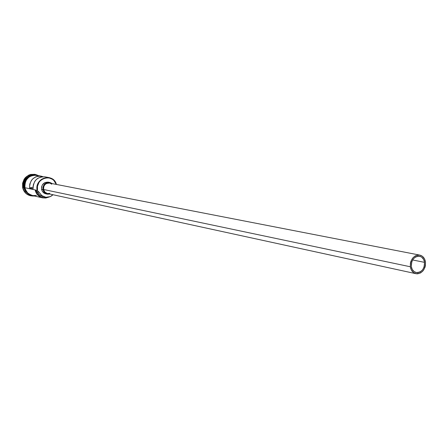 <?xml version="1.0" encoding="UTF-8"?>
<svg xmlns="http://www.w3.org/2000/svg" width="448" height="448" viewBox="0 0 448 448"><rect width="100%" height="100%" fill="white"/><g stroke="black" fill="none" stroke-linecap="round" stroke-linejoin="round"><path stroke-width="0.67" d="M37.15 190.355L37.492 190.316C34.664 178.293 52.942 172.642 56.252 184.402L53.928 180.544L52.455 179.301L48.944 177.85L45.136 177.951L43.305 178.584L40.141 180.908L38.926 182.51L37.475 186.278L37.492 190.316L37.15 190.355L39.099 192.242L37.066 191.794L35.504 190.081L37.022 193.67L38.248 195.154L41.395 197.215L45.074 197.842L48.059 197.243C41.821 198.789 37.632 196.403 35.504 190.081L37.15 190.355C36.926 181.838 40.835 177.576 48.882 177.57C52.601 178.405 55.121 180.69 56.437 184.442C53.189 172.234 34.244 177.929 37.15 190.355L39.099 192.242L37.066 191.794L35.129 189.918L24.92 187.718L37.15 190.355M424.558 262.366C424.48 269.097 421.691 272.485 416.198 272.53C413.51 271.796 411.874 269.78 411.286 266.476L411.796 261.677L413.336 258.905L415.57 256.973L418.163 256.178L420.717 256.642L421.854 257.326L423.64 259.47L424.558 262.366L424.049 267.131L422.526 269.898L420.308 271.83L417.721 272.636L416.416 272.574L414.019 271.516L412.222 269.377L411.286 266.476C411.348 259.79 414.098 256.39 419.546 256.267C422.296 256.973 423.965 259.006 424.558 262.366L412.608 259.952L424.558 262.366M419.759 255.102L49.47 183.086C45.41 183.053 43.434 185.186 43.54 189.482L410.334 266.767C410.402 259.134 413.543 255.248 419.765 255.102C422.912 255.909 424.822 258.233 425.499 262.074C425.41 269.769 422.223 273.644 415.934 273.689C412.871 272.849 411.006 270.542 410.334 266.767L43.54 189.482L43.814 186.407L44.901 184.654L46.525 183.456L49.42 183.075M49.588 182.431L48.205 182.162C43.652 182.129 41.434 184.526 41.552 189.342L42.924 189.633C42.806 184.8 45.03 182.398 49.588 182.431L51.996 183.574L50.602 182.734L48.44 182.336L46.284 182.851L44.453 184.195L42.918 187.298L42.924 189.633L41.552 189.342L41.546 187.018L42.381 184.845L44.901 182.582L48.154 182.151M24.147 187.555L24.147 187.555C23.492 182.067 25.558 178.119 30.341 175.7C24.886 179.609 22.82 183.557 24.147 187.555L23.722 187.46C23.184 180.662 26.09 176.495 32.446 174.966C26.09 176.495 23.184 180.662 23.722 187.46L24.147 187.555L26.835 192.718L24.147 187.555M30.296 194.818L29.512 194.471M24.276 187.583L25.822 191.341L24.276 187.583C23.615 182.941 25.15 179.267 28.868 176.568C24.674 180.566 23.145 184.24 24.276 187.583M22.91 187.561L23.722 187.46L25.396 191.402L28.476 194.225L25.396 191.402L23.722 187.46L22.91 187.561C22.658 178.78 26.701 174.39 35.034 174.384L37.447 175.157C27.994 173.219 23.145 177.352 22.91 187.561L22.613 187.494L22.91 187.561C24.371 192.982 27.787 195.81 33.152 196.028L30.626 195.782C26.527 194.645 23.951 191.901 22.91 187.561M48.882 177.57L44.85 176.831C37.246 176.714 33.326 180.678 33.085 188.731L29.562 187.975C29.798 179.984 33.69 176.053 41.244 176.176L36.378 175.286C28.504 175.28 24.685 179.424 24.92 187.718L25.491 189.638L27.636 192.92L29.131 194.152L32.245 195.496M41.244 176.176L43.014 176.68L39.245 176.03L35.644 176.87L32.553 179.043L31.338 180.544L29.786 184.094L29.562 187.975L33.012 187.152L29.562 187.975L33.085 188.731L33.314 184.822L34.882 181.238L36.103 179.732L37.565 178.483L40.992 176.932L44.688 176.803M34.882 174.356L34.731 174.328C26.404 174.334 22.361 178.718 22.613 187.494L22.59 183.226L24.125 179.245L25.413 177.554L28.778 175.101L30.722 174.434L34.737 174.328M24.858 187.734C22.786 184.162 28.358 172.71 37.453 175.482L34.49 175.073L32.564 175.319L29.014 176.954L27.524 178.287L25.39 181.714L24.657 185.713L24.858 187.734L24.433 187.768L24.858 187.734C25.082 191.346 27.888 194.012 33.281 195.731L30.806 195.115L27.591 192.965L26.354 191.43L24.858 187.734M42.442 196.532L39.844 195.238L37.066 191.794L38.651 194.169L40.387 195.602L44.979 197.12M30.363 195.72L27.076 194.309L25.491 192.998L24.186 191.386L22.613 187.494C23.654 191.834 26.225 194.572 30.324 195.714L30.475 195.748M25.217 189.616L27.378 192.92L30.587 195.065M36.187 175.185L32.351 175.274L30.503 175.913L27.306 178.242M25.178 181.67L24.444 185.668M32.67 195.58L36.478 195.457M38.231 175.829L34.49 175.134L32.581 175.381L29.047 177.005L26.348 179.928L25.452 181.737L24.898 183.691L24.92 187.718C25.906 191.822 28.336 194.415 32.217 195.485L42.554 197.859C38.601 196.762 36.126 194.118 35.129 189.918C37.526 196.997 42.151 199.371 49 197.047L45.83 198.016L42.554 197.859M52.993 194.729C50.674 196.913 48.014 197.708 45.002 197.126L41.518 195.406L39.099 192.242L41.888 195.698L45.92 197.282L50.221 196.622L52.998 194.729M45.814 193.844L43.966 193.054L42.403 191.464L41.552 189.342L42.207 191.134L43.372 192.595L44.923 193.57L47.18 194.146L44.414 192.567L42.924 189.633L43.775 191.761L45.343 193.357L47.382 194.186L49.84 194.046L47.18 194.146M49.84 193.357L47.499 193.53M47.342 193.497L44.929 192.158L43.54 189.482L44.862 192.097L47.326 193.497L415.934 273.689M50.361 183.35L51.727 184.201M410.334 266.767L411.398 270.088L413.459 272.535L416.198 273.739L417.693 273.812L420.644 272.888L423.181 270.676L424.917 267.518L425.398 265.731L425.499 262.074L424.452 258.77L422.414 256.312L419.686 255.086L418.191 255.002L415.229 255.909L412.675 258.115L410.917 261.285L410.43 263.088L410.334 266.767M34.731 174.328L35.034 174.384M38.92 175.75C29.546 173.639 24.718 177.643 24.433 187.768C25.911 193.194 29.344 195.961 34.737 196.067M30.324 195.714L30.626 195.782"/></g></svg>
